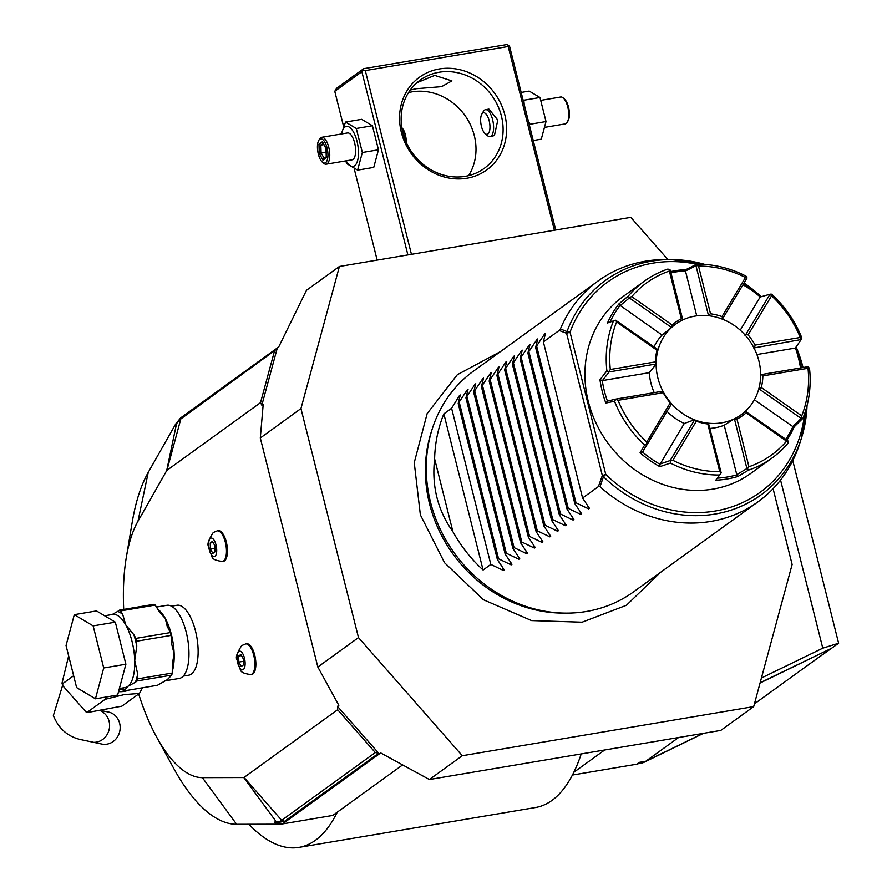 <?xml version="1.0" encoding="UTF-8"?>
<svg xmlns="http://www.w3.org/2000/svg" width="892" height="892" viewBox="0 0 892 892"><rect width="100%" height="100%" fill="white"/><g stroke="black" fill="none" stroke-linecap="round" stroke-linejoin="round"><path stroke-width="1.34" d="M521.173 92.445L529.212 91.084L539.983 97.507L546.015 121.546L541.288 139.163L533.249 140.523M546.015 121.546L529.893 124.267L528.131 120.141M529.413 125.237L529.893 124.267M524.217 104.587L523.849 100.227L523.047 99.926M508.63 45.347L508.206 46.507L365.296 70.591L363.256 69.844L363.68 68.684L506.589 44.6L508.63 45.347L509.7 46.785L555.727 230.013M508.206 46.507L554.356 230.236M175.579 424.179L175.022 426.554L176.482 423.99A52.171 20.884 80.4 0 1 179.771 419.708L277.089 348.794L261.835 405.213L260.531 402.638L166.904 470.363A2.732 1.093 -99.6 0 0 166.681 470.642L137.97 521.251A139.063 55.672 -99.6 0 0 126.285 557.556L132.217 522.21A190.877 76.411 80.4 0 1 148.239 472.381L175.579 424.179L180.597 417.935L278.705 346.955L306.491 290.279L339.406 266.474L300.961 408.581L358.484 637.59L317.831 667.004L338.848 705.338L337.466 706.341L378.676 753.238L284.503 821.365L277.59 822.536L274.368 822.067L276.063 824.197L282.563 823.907L332.761 815.444L337.265 812.188A223.591 89.512 -99.6 0 1 298.954 847.4A223.591 89.512 -99.6 0 1 248.846 824.264M667.885 259.55L630.8 217.358L339.406 266.474M261.835 405.213L263.218 404.21L260.308 437.994L300.961 408.581M260.308 437.994L317.831 667.004M358.484 637.59L462.29 755.725L429.387 779.53L380.672 752.926L282.563 823.907M126.285 557.556A139.063 55.672 -99.6 0 0 123.709 609.414M138.684 693.987A139.063 55.672 -99.6 0 0 156.513 736.859A139.063 55.672 -99.6 0 0 202.373 777.646L243.761 777.545A2.732 1.093 -99.6 0 0 244.04 777.445L337.667 709.72L337.466 706.341M183.284 676.103L188.836 675.166A35.446 14.194 -99.6 0 0 191.445 674.04A35.446 14.194 -99.6 0 0 196.296 634.446A35.446 14.194 -99.6 0 0 177.051 605.255L171.498 606.192M222.387 561.503L223.379 561.336A15.543 6.222 -99.6 0 0 224.516 560.845A15.543 6.222 -99.6 0 0 226.646 543.484A15.543 6.222 -99.6 0 0 218.217 530.684L217.224 530.851A15.543 6.222 -99.6 0 1 225.665 543.652A15.543 6.222 -99.6 0 1 223.535 561.001A15.543 6.222 80.4 0 1 222.387 561.503C208.226 559.451 213.768 556.129 209.776 551.836C210.49 545.123 203.398 548.179 213.244 532.524L217.224 530.851M250.797 674.586L251.778 674.419A15.543 6.222 -99.6 0 0 252.927 673.928A15.543 6.222 -99.6 0 0 255.056 656.568A15.543 6.222 -99.6 0 0 246.616 643.768L245.635 643.935A15.543 6.222 -99.6 0 1 254.064 656.735A15.543 6.222 -99.6 0 1 251.934 674.096A15.543 6.222 80.4 0 1 250.797 674.586C236.625 672.535 242.167 669.212 238.186 664.919C238.889 658.207 231.809 661.273 241.654 645.607L245.635 643.935M337.667 709.72L375.309 752.558L281.694 820.294A52.171 20.884 80.4 0 1 276.464 822.067L274.368 822.067M378.676 753.238L375.309 752.558M276.063 824.197L236.636 824.297A190.877 76.411 80.4 0 1 173.695 768.313L156.513 736.859M678.589 737.517L645.763 761.277A54.535 21.832 80.4 0 1 644.214 762.214A54.535 21.832 80.4 0 1 641.749 763.006L638.895 763.485L639.274 762.37L636.721 764.21L639.408 763.396M402.615 764.912L337.265 812.188M604.676 749.982L573.801 772.316A223.591 89.512 -99.6 0 0 581.216 753.941M572.419 775.048L636.721 764.21M760.062 683.027L830.664 648.707L754.431 703.866M830.664 648.707L760.14 682.759M808.442 664.785L838.625 643.221L792.776 460.662M780.556 480.074L822.781 648.172L761.433 677.998M822.781 648.172L838.625 643.221M462.29 755.725L753.684 706.598L792.129 564.491L773.096 488.704M753.684 706.598L720.781 730.414L429.387 779.53M298.954 847.4L535.49 807.528A223.591 89.512 -99.6 0 0 573.801 772.316M565.874 613.116L562.707 613.105A134.101 120.543 -125.9 0 1 429.565 503.924A134.101 120.543 -125.9 0 1 431.393 431.583L432.364 428.573A136.342 122.561 54.1 0 0 430.513 502.118A136.342 122.561 54.1 0 0 565.874 613.116A136.342 122.561 54.1 0 0 586.39 611.477A136.342 122.561 54.1 0 0 633.621 591.82L758.1 501.761A136.342 122.561 54.1 0 0 799.522 444.082L801.194 438.92A132.495 119.104 -125.9 0 1 603.46 476.718L602.334 475.548L598.376 486.608L600.015 486.686L603.46 476.718L605.768 474.433L602.334 475.548L566.598 333.285L559.15 330.475L560.388 328.947L567 331.568L566.598 333.285L570.033 332.17L605.768 474.433A129.864 116.729 54.1 0 0 728.909 507.793A129.864 116.729 54.1 0 0 804.629 413.721M696.63 264.233A129.864 116.729 54.1 0 0 570.033 332.17L567 331.568A132.495 119.104 -125.9 0 1 671.453 259.572L666.023 259.539A136.342 122.561 54.1 0 0 645.496 261.189A136.342 122.561 54.1 0 0 598.276 280.846L473.797 370.894A136.342 122.561 54.1 0 0 432.364 428.573M600.004 486.686A136.342 122.561 54.1 0 0 710.868 521.419A136.342 122.561 54.1 0 0 758.1 501.761M598.276 280.846A136.342 122.561 54.1 0 0 560.388 328.947M545.469 333.352L544.644 333.942L545.469 333.352L543.373 341.892L559.15 330.475M544.956 335.147L544.644 333.942L535.624 347.49L537.731 338.949L536.906 339.551L537.731 338.949M537.207 340.755L536.906 339.551L527.886 353.087L529.982 344.557L529.157 345.148L529.982 344.557M529.469 346.352L529.157 345.148L520.136 358.695L522.244 350.155L521.419 350.746L522.244 350.155M521.72 351.961L521.419 350.746L512.398 364.293L514.494 355.763L513.669 356.354L514.494 355.763M513.982 357.558L513.669 356.354L504.649 369.901L506.756 361.36L505.931 361.951L506.756 361.36M506.232 363.155L505.931 361.951L496.911 375.499L499.007 366.958L498.182 367.56L499.007 366.958M498.494 368.764L498.182 367.56L489.162 381.096L491.269 372.566L490.444 373.157L491.269 372.566M490.745 374.361L490.444 373.157L481.424 386.704L483.52 378.163L482.695 378.765L483.52 378.163M483.007 379.97L482.695 378.765L473.674 392.302L475.782 383.772L474.957 384.363L475.782 383.772M475.258 385.567L474.957 384.363L465.936 397.91L468.032 389.369L467.207 389.96L468.032 389.369M467.519 391.175L467.207 389.96L458.187 403.507L460.294 394.978L459.469 395.569L460.294 394.978M459.77 396.773L459.469 395.569L451.608 408.28L443.859 413.877A136.342 122.561 54.1 0 0 434.616 458.834C431.605 486.084 437.716 510.369 452.913 531.699A136.342 122.561 54.1 0 0 483.085 570.021L490.823 564.413L503.4 570.479L504.225 569.888L503.4 570.479L502.709 567.702M598.376 486.608L582.587 498.026L589.4 508.262L588.586 508.864L576.009 502.798L574.849 503.634L581.662 513.87L580.837 514.461L568.26 508.395L567.1 509.232L573.913 519.467L573.099 520.058L560.522 514.004L559.362 514.84L566.175 525.065L565.35 525.667L552.772 519.601L551.613 520.437L558.425 530.673L557.611 531.264L545.034 525.198L543.875 526.035L550.687 536.27L549.862 536.872L537.285 530.807L536.125 531.643L542.938 541.879L542.124 542.47L529.547 536.404L528.387 537.24L535.2 547.476L534.375 548.067L521.798 542.013L520.638 542.849L527.462 553.085L526.637 553.676L514.06 547.61L512.9 548.446L519.713 558.682L518.888 559.273L506.31 553.218L505.162 554.055L511.975 564.279L511.149 564.881L498.572 558.816L497.413 559.652L504.225 569.888M511.975 564.279L511.149 564.881L510.447 562.094M519.713 558.682L518.888 559.273L518.196 556.496M527.462 553.085L526.637 553.676L525.934 550.888M535.2 547.476L534.375 548.067L533.684 545.291M542.938 541.879L542.124 542.47L541.422 539.693M550.687 536.27L549.862 536.872L549.171 534.085M558.425 530.673L557.611 531.264L556.909 528.488M566.175 525.065L565.35 525.667L564.658 522.879M573.913 519.467L573.099 520.058L572.396 517.282M581.662 513.87L580.837 514.461L580.146 511.673M589.4 508.262L588.586 508.864L587.884 506.076M582.587 498.026L543.373 341.892M576.009 502.798L536.783 346.653M574.849 503.634L535.624 347.49M568.26 508.395L529.045 352.251M567.1 509.232L527.886 353.087M560.522 514.004L521.296 357.859M559.362 514.84L520.136 358.695M552.772 519.601L513.558 363.457M551.613 520.437L512.398 364.293M545.034 525.198L505.809 369.065M543.875 526.035L504.649 369.901M537.285 530.807L498.07 374.662M536.125 531.643L496.911 375.499M529.547 536.404L490.321 380.26M528.387 537.24L489.162 381.096M521.798 542.013L482.583 385.868M520.638 542.849L481.424 386.704M514.06 547.61L474.834 391.465M512.9 548.446L473.674 392.302M506.31 553.218L467.096 397.074M505.162 554.055L465.936 397.91M498.572 558.816L459.347 402.671M497.413 559.652L458.187 403.507M490.823 564.413L451.608 408.28M483.085 570.021L443.859 413.877M452.913 531.699L434.616 458.834M644.258 281.225L622.962 296.635A109.069 98.042 54.1 0 0 595.912 422.864A109.069 98.042 54.1 0 0 713.043 489.095A109.069 98.042 54.1 0 0 750.83 473.373L772.126 457.964A109.069 98.042 -125.9 0 1 748.455 470.151L737.862 476.495A109.069 98.042 54.1 0 1 726.98 479.015A109.069 98.042 54.1 0 1 715.774 480.219L719.666 475.001A109.069 98.042 -125.9 0 1 670.416 463.071L659.835 466.661A109.069 98.042 54.1 0 1 640.077 452.802L644.66 444.997A109.069 98.042 -125.9 0 1 614.51 401.233L605.824 403.084A109.069 98.042 54.1 0 1 599.97 379.769L606.872 370.827A109.069 98.042 -125.9 0 1 613.484 320.864L607.474 323.004A109.069 98.042 54.1 0 1 618.948 303.882L628.436 295.932A109.069 98.042 -125.9 0 1 644.258 281.225A109.069 98.042 -125.9 0 1 667.93 269.038L670.26 270.064L682.614 319.247L681.343 318.712L669.368 271.034L669.914 269.741M696.73 315.846L685.469 271.012L685.892 269.618A109.069 98.042 54.1 0 0 674.687 270.822A109.069 98.042 54.1 0 0 670.65 271.592M685.591 270.834A107.43 96.57 54.1 0 0 670.962 272.885M801.362 367.827A109.069 98.042 54.1 0 0 795.976 347.1M770.61 294.137L771.725 294.193A109.069 98.042 -125.9 0 1 801.875 337.957L801.507 338.971L800.269 337.477A106.349 95.589 54.1 0 0 771.558 295.798L748.109 334.89L745.779 334.556L769.974 294.226L771.558 295.798M761.222 296.713A109.069 98.042 54.1 0 0 743.415 284.069M685.892 269.618L696.719 264.188A109.069 98.042 -125.9 0 1 745.968 276.119L746.894 277.49L745.444 277.479A106.349 95.589 54.1 0 0 698.548 266.117L710.523 313.794A57.478 51.658 -125.9 0 1 721.996 316.571L745.444 277.479M745.355 411.257L787.814 440.704L787.948 443.257A109.069 98.042 -125.9 0 1 772.126 457.964M786.934 440.09A109.069 98.042 54.1 0 0 794.192 426.822L802.9 418.326A109.069 98.042 -125.9 0 0 809.512 368.363L808.018 366.701L761.445 374.551L762.872 375.9A57.478 51.658 -125.9 0 1 761.333 387.541L801.718 415.873L801.774 418.17L802.9 418.326M800.503 367.961A107.43 96.57 54.1 0 0 795.408 347.902M753.718 347.969L801.194 339.551L795.307 348.07L756.895 354.537M654.204 392.625A55.895 50.253 -125.9 0 1 650.904 383.014A55.895 50.253 -125.9 0 1 649.276 372.678L655.932 364.449A55.895 50.253 -125.9 0 1 657.861 349.887L656.991 350.244L616.606 321.912L615.67 320.25L613.484 320.864M654.048 346.865A55.895 50.253 -125.9 0 1 662.054 335.035L671.029 327.933A55.895 50.253 -125.9 0 1 675.422 324.309A55.895 50.253 -125.9 0 1 675.523 324.242M657.872 377.974A55.895 50.253 -125.9 0 1 675.623 324.164A55.895 50.253 -125.9 0 1 758.891 360.937A55.895 50.253 54.1 0 1 741.152 414.747A55.895 50.253 54.1 0 1 657.872 377.974M616.606 321.912A106.349 95.589 54.1 0 0 610.306 369.5L655.442 361.884A57.478 51.658 -125.9 0 1 656.991 350.244M655.442 361.884L655.932 364.449M649.276 372.678L602.412 380.583L609.158 371.919L655.731 364.07M602.412 380.583L602.234 380.427A107.43 96.57 54.1 0 0 607.43 401.121L615.982 399.07L614.51 401.233M741.051 414.813A55.895 50.253 -125.9 0 1 740.951 414.88A55.895 50.253 -125.9 0 1 733.837 419.106L724.204 425.239A55.895 50.253 54.1 0 1 710.032 428.405M719.666 475.001L721.204 472.894L708.482 423.377A55.895 50.253 -125.9 0 1 694.132 419.898L684.276 423.488A55.895 50.253 -125.9 0 1 667.038 411.39L671.453 403.987A55.895 50.253 -125.9 0 1 662.656 391.22L615.982 399.07M758.523 389.302L761.333 387.541M760.452 374.74L761.445 374.551M808.542 366.98L808.007 368.296L762.872 375.9M801.718 415.873A106.349 95.589 54.1 0 0 808.007 368.296M785.819 439.299A107.43 96.57 54.1 0 0 792.921 426.632L794.192 426.822M792.921 426.632L754.364 399.794M759.505 389.213L801.172 418.448L792.709 426.688M801.172 418.448L801.774 418.17M787.993 441.139L786.554 441.139L746.169 412.818L746.147 411.48M733.837 419.106L736.97 419.084L748.946 466.75L747.529 468.69L748.455 470.151M748.946 466.75A106.349 95.589 54.1 0 0 786.554 441.139M717.324 478.157A107.43 96.57 54.1 0 0 736.837 474.856L737.862 476.495M736.837 474.856L724.204 425.239M734.562 419.374L746.916 468.556L736.636 474.734M746.916 468.556L747.529 468.69M746.169 412.818A57.478 51.658 -125.9 0 1 736.97 419.084M721.015 473.161L719.766 471.667L707.791 424.001L708.85 423.7M694.132 419.898L696.317 421.214L672.869 460.305L670.55 460.93L670.416 463.071M672.869 460.305A106.349 95.589 54.1 0 0 719.766 471.667M640.077 452.802L642.474 451.999A107.43 96.57 54.1 0 0 660.002 464.286L659.835 466.661M660.002 464.286L684.276 423.488M694.4 420.199L670.204 460.528L659.935 464.063M667.038 411.39L642.474 451.999M644.66 444.997L647.202 444.394L671.453 403.987M642.686 451.976L647.202 444.394M707.791 424.001A57.478 51.658 -125.9 0 1 696.317 421.214M646.823 444.294L646.767 441.997L670.215 402.905L671.397 404.065M662.544 391.22L663.191 392.703L618.044 400.318L615.937 399.449M618.044 400.318A106.349 95.589 54.1 0 0 646.767 441.997M607.43 401.121L605.824 403.084M599.97 379.769L602.234 380.427M606.872 370.827L609.158 371.919M608.902 371.44L610.306 369.5M657.672 349.408L615.67 320.25M618.948 303.882L620.096 305.398A107.43 96.57 54.1 0 0 610.039 322.079M662.054 335.035L620.096 305.398M628.436 295.932L629.362 297.917L671.018 327.141L671.029 327.933M620.13 305.622L629.362 297.917M629.451 297.292L631.759 296.646L672.144 324.978L671.018 327.141M669.368 271.034A106.349 95.589 54.1 0 0 631.759 296.646M682.547 320.094L682.614 319.247M672.144 324.978A57.478 51.658 -125.9 0 1 681.343 318.712M696.719 264.188L695.972 265.727L708.326 314.909L710.523 313.794M685.469 271.012L695.972 265.727M696.429 265.27L698.548 266.117M722.252 319.291L746.972 278.092L722.386 319.135M746.972 278.092L746.894 277.49M760.318 296.969A107.43 96.57 54.1 0 0 742.98 284.793M740.248 330.185L760.14 297.025L769.974 294.226M722.776 318.422L721.996 316.571M707.891 315.813L708.326 314.909M744.932 335.214L745.779 334.556M801.194 339.551L801.507 338.971M754.632 347.401L755.134 345.081L800.269 337.477M748.109 334.89A57.478 51.658 -125.9 0 1 755.134 345.081M670.215 402.905A57.478 51.658 -125.9 0 1 663.191 392.703M179.771 419.708A52.171 20.884 80.4 0 1 180.853 418.827L277.089 348.794M274.468 351.091L260.531 402.638M164.474 680.931L179.247 678.433A37.085 14.852 -99.6 0 0 181.979 677.262A37.085 14.852 80.4 0 0 187.052 635.84A37.085 14.852 80.4 0 0 166.927 605.3L156.323 607.084M122.561 689.293A27.273 24.508 -125.9 0 1 119.138 689.427M142.441 687.81L139.453 693.43L124.077 694.623L105.167 699.295L105.323 697.143M68.651 655.888L62.016 683.116L62.83 683.551L62.618 685.535L85.866 711.771L87.751 711.894L87.717 712.485L121.892 706.141L139.464 693.407M73.635 675.735L62.83 683.551M105.167 699.295L87.751 711.894M102.535 710.891L108.155 711.961A16.357 15.03 100.8 0 1 119.651 723.301A16.357 15.03 100.8 0 1 102.034 744.106L82.042 739.869C68.405 737.205 58.85 729.098 53.375 715.562L62.596 685.446M96.492 610.931L115.324 622.159L125.895 664.228L117.621 695.069L95.444 698.804L76.612 687.576L66.041 645.507L74.315 614.666L96.492 610.931M74.315 614.666L93.147 625.894L115.324 622.159M93.147 625.894L103.717 667.963L125.895 664.228M103.717 667.963L95.444 698.804M155.208 605.077L159.824 612.458L165.265 618.412L167.205 626.34L170.383 632.584A41.991 16.814 80.4 0 1 171.097 635.405L136.599 641.225A41.991 16.814 -99.6 0 0 135.885 638.393L133.878 634.758L125.839 625.058L122.728 614.532L120.71 610.886A41.991 16.814 -99.6 0 0 119.45 610.139L153.948 604.319A41.991 16.814 80.4 0 1 155.208 605.077L120.71 610.886M122.728 614.532A39.806 15.933 -99.6 0 0 117.599 611.477L112.158 614.532M117.599 611.477L119.45 610.139M171.097 635.405L171.554 643.556L174.152 653.803L172.29 664.172L172.279 673.036A41.991 16.814 80.4 0 1 171.721 675.11L167.194 679.749L157.46 685.268L123.52 690.999L123.665 690.163M136.599 641.225L136.755 646.209A39.806 15.933 -99.6 0 0 133.878 634.758M172.279 673.036L137.781 678.845L137.624 673.861L134.725 660.448L136.755 646.209M170.383 632.584L135.885 638.393M122.137 688.067L122.65 688.669A39.806 15.933 -99.6 0 0 125.092 689.694L123.52 690.999M125.092 689.694L127.768 686.394L135.372 682.257A39.806 15.933 -99.6 0 0 137.624 673.861M171.721 675.11L137.234 680.919L135.372 682.257M123.754 690.676L122.65 688.669A2.732 1.65 151.1 0 0 122.728 689.572L121.814 688.122M137.234 680.919A41.991 16.814 -99.6 0 0 137.781 678.845M214.927 556.407A9.455 3.791 80.4 0 1 209.308 549.807A9.455 3.791 80.4 0 1 210.4 538.355A9.455 3.791 -99.6 0 1 216.02 544.945A9.455 3.791 -99.6 0 1 214.927 556.407M214.894 545.759L212.474 541.366L210.233 542.983L210.423 548.993L212.853 553.386L215.084 551.769L214.894 545.759M210.233 542.983L213.099 542.503M210.423 548.993L214.972 548.223M243.338 669.491A9.455 3.791 80.4 0 1 237.707 662.89A9.455 3.791 80.4 0 1 238.8 651.439A9.455 3.791 -99.6 0 1 244.43 658.028A9.455 3.791 -99.6 0 1 243.338 669.491M243.304 658.842L240.873 654.449L238.643 656.066L238.833 662.076L241.253 666.48L243.494 664.863L243.304 658.842M238.643 656.066L241.509 655.587M238.833 662.076L243.382 661.318M365.296 70.591L411.446 254.332M439.366 68.952A57.266 51.468 -125.9 0 1 504.839 114.89A57.266 51.468 -125.9 0 1 466.817 178.255A57.266 51.468 -125.9 0 1 401.355 132.328A57.266 51.468 -125.9 0 1 439.366 68.952M343.565 126.341L334.768 91.307L361.862 71.706L363.256 69.844M361.862 71.706L407.889 254.934M354.224 168.766L377.16 260.107M334.768 91.307L336.574 88.297L363.68 68.684M416.854 82.766L434.694 75.407L451.921 80.904L441.607 86.647L416.308 88.709L410.264 90.003M465.2 176.348A54.535 49.027 -125.9 0 1 406.64 143.244A54.535 49.027 -125.9 0 1 420.165 80.124A54.535 49.027 -125.9 0 1 439.054 72.263A54.535 49.027 -125.9 0 1 497.613 105.367A54.535 49.027 -125.9 0 1 484.088 168.488A54.535 49.027 -125.9 0 1 465.2 176.348M468.623 175.646A54.535 49.027 54.1 0 0 465.836 116.752A54.535 49.027 54.1 0 0 411.948 91.865A54.535 49.027 54.1 0 0 408.525 92.578M485.047 133.544L487.456 135.617A13.636 5.464 -99.6 0 0 490.031 136.576L494.402 135.573L497.814 120.085L488.928 109.114L485.504 109.694A13.636 5.464 -99.6 0 0 484.501 110.117A13.636 5.464 -99.6 0 0 483.375 111.433L481.792 114.187A10.905 4.371 -99.6 0 0 481 124.278A10.905 4.371 -99.6 0 0 485.047 133.544A10.905 4.371 -99.6 0 0 487.913 133.956A10.905 4.371 -99.6 0 0 489.173 120.743A10.905 4.371 -99.6 0 0 482.683 113.139A10.905 4.371 -99.6 0 0 481.792 114.187M490.031 136.576A13.636 5.464 -99.6 0 0 491.035 136.141A13.636 5.464 -99.6 0 0 492.897 120.922A13.636 5.464 -99.6 0 0 485.504 109.694M402.192 129.663A13.636 5.464 80.4 0 1 404.633 138.416M401.846 127.734A10.905 4.371 80.4 0 1 406.172 142.229M345.628 160.917L346.854 163.704L357.614 170.127L373.748 167.406L378.464 149.789L372.432 125.75L361.673 119.327L345.538 122.048L341.302 133.99M378.464 149.789L362.342 152.51L356.298 128.47L345.538 122.048M357.614 170.127L362.342 152.51M372.432 125.75L356.298 128.47M346.129 160.828A20.282 8.117 -99.6 0 0 354.648 165.745A20.282 8.117 -99.6 0 0 356.99 141.181A20.282 8.117 -99.6 0 0 344.925 127.032A20.282 8.117 -99.6 0 0 341.591 133.945M326.182 164.195L352.05 159.835A13.636 5.464 -99.6 0 0 353.054 159.4A13.636 5.464 -99.6 0 0 354.927 144.169A13.636 5.464 -99.6 0 0 347.523 132.941L321.644 137.301A13.636 5.464 80.4 0 1 329.048 148.54A13.636 5.464 80.4 0 1 327.186 163.76A13.636 5.464 -99.6 0 1 326.182 164.195A13.636 5.464 -99.6 0 1 323.606 163.236L322.402 162.199A12.265 4.917 -99.6 0 0 325.625 162.667A12.265 4.917 80.4 0 0 327.041 147.804A12.265 4.917 80.4 0 0 319.737 139.252A12.265 4.917 -99.6 0 0 318.734 140.434A12.265 4.917 -99.6 0 0 317.842 151.774A12.265 4.917 -99.6 0 0 322.402 162.199M321.644 137.301A13.636 5.464 80.4 0 0 320.652 137.736A13.636 5.464 -99.6 0 0 319.526 139.052A13.636 5.464 -99.6 0 0 319.146 139.821M323.707 143.043L322.391 141.716L318.957 144.203L319.247 153.446L322.971 160.192L326.405 157.706L326.115 148.473L322.391 141.716L326.004 148.652M318.957 144.203L320.841 145.117L321.087 152.811L324.13 158.341M326.115 148.473L326.807 148.674M327.052 156.368L326.26 157.215L325.993 148.63M322.971 160.192L324.186 158.441M319.247 153.446L326.093 151.975M323.774 144.627L320.841 145.117L323.138 143.456M539.983 97.507L523.849 100.227M541.199 100.305L560.655 97.016A13.636 5.464 -99.6 0 1 563.231 97.975A13.636 5.464 -99.6 0 1 568.304 109.56A13.636 5.464 -99.6 0 1 567.312 122.159A13.636 5.464 -99.6 0 1 566.186 123.475A13.636 5.464 80.4 0 1 565.182 123.91L545.525 127.221M567.312 122.159L568.104 120.788A12.265 4.917 -99.6 0 0 568.996 109.437A12.265 4.917 -99.6 0 0 564.435 99.012L563.231 97.975M284.503 821.365L281.694 820.294L244.04 777.445M277.59 822.536L276.464 822.067L243.761 777.545M202.373 777.646L236.636 824.297M639.274 762.37L645.763 761.277L703.13 733.391M704.948 264.433L671.453 259.572A132.495 119.104 -125.9 0 1 704.892 264.433M744.073 282.965A132.495 119.104 -125.9 0 1 760.854 296.389M796.132 346.877A132.495 119.104 -125.9 0 1 803.023 367.537M807.037 405.637A132.495 119.104 -125.9 0 1 801.194 438.92L807.059 405.581M801.462 367.805A129.864 116.729 54.1 0 0 801.15 366.59M166.681 470.642L176.482 423.99M148.239 472.381L137.97 521.251M182.916 416.932L180.853 418.827L166.904 470.363M165.154 680.774A37.085 14.852 -99.6 0 0 167.194 679.749A37.085 14.852 -99.6 0 0 170.238 676.181M129.15 690.04A29.603 26.615 -125.9 0 1 118.536 691.657M101.108 711.136A16.357 15.03 100.8 0 1 109.08 721.293A16.357 15.03 100.8 0 1 91.452 742.088M119.372 688.524L125.047 687.576A37.085 14.852 -99.6 0 0 127.768 686.394A37.085 14.852 -99.6 0 0 134.725 660.448A37.085 14.852 -99.6 0 0 125.839 625.058A37.085 14.852 -99.6 0 0 112.715 614.432L104.654 615.792M172.234 671.475A37.085 14.852 -99.6 0 0 174.152 653.803A37.085 14.852 -99.6 0 0 165.265 618.412A37.085 14.852 -99.6 0 0 157.438 609.102M644.214 762.214L703.509 733.324M500.568 351.526L457.362 374.685L427.145 413.62L414.245 462.669L420.366 514.84L444.584 562.774L483.464 599.759L531.554 620.576L582.119 622.192L626.429 605.278L660.392 572.452M744.084 282.931L761.255 296.702M796.155 346.832L803.056 367.537M62.016 683.116L62.618 685.535M85.866 711.771L87.717 712.485M123.475 690.932L122.728 689.572M318.734 140.434L319.526 139.052M323.673 158.665L326.595 156.557"/></g></svg>
